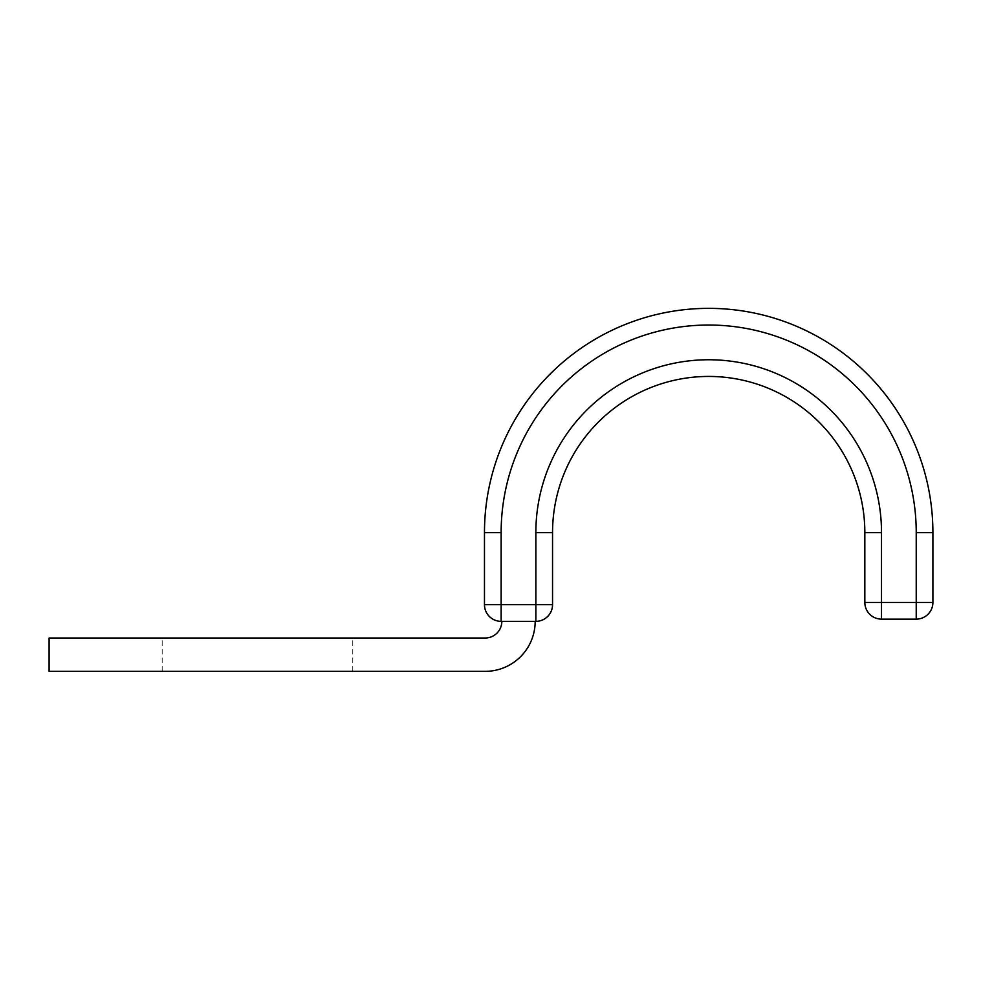 <?xml version="1.0" encoding="UTF-8"?>
<svg xmlns="http://www.w3.org/2000/svg" width="982" height="982" viewBox="0 0 982 982"><rect width="100%" height="100%" fill="white"/><g stroke="black" fill="none" stroke-linecap="round" stroke-linejoin="round"><path stroke-width="0.74" stroke-dasharray="4.91 3.68" d="M257.48 638.018L162.177 638.018L257.48 638.018M257.48 671.357L162.177 671.357L257.48 671.357M485.169 638.018A16.669 16.669 0 0 0 501.839 621.348L535.178 621.348A50.008 50.008 0 0 1 485.169 671.357L49.1 671.357L49.1 638.018L485.169 638.018M501.839 621.348L535.178 621.348M484.47 532.575L484.47 604.679A16.669 16.669 0 0 0 501.139 621.348L535.865 621.348L535.865 604.679L484.47 604.679A16.669 16.669 0 0 0 501.139 621.348L501.139 532.575L484.47 532.575A224.215 224.215 0 0 1 708.685 308.36A224.215 224.215 0 0 1 932.9 532.575A224.215 224.215 0 0 0 708.685 308.36A224.215 224.215 0 0 0 484.47 532.575M552.547 532.575L552.547 604.679A16.669 16.669 0 0 1 535.865 621.348A16.669 16.669 0 0 0 552.547 604.679L535.865 604.679L535.865 532.575L552.547 532.575A156.15 156.15 0 0 1 708.685 376.437A156.15 156.15 0 0 1 864.835 532.575L864.835 602.457A16.669 16.669 0 0 0 881.505 619.126L916.231 619.126L916.231 602.457L864.835 602.457A16.669 16.669 0 0 0 881.505 619.126L881.505 532.575A172.82 172.82 0 0 0 708.685 359.756A172.82 172.82 0 0 0 535.865 532.575M501.139 532.575A207.546 207.546 0 0 1 708.685 325.03A207.546 207.546 0 0 1 916.231 532.575L932.9 532.575M864.835 532.575L881.505 532.575M932.9 602.457L916.231 602.457L916.231 532.575M162.177 671.357L162.177 638.018M352.771 671.357L352.771 638.018"/><path stroke-width="1.47" d="M535.178 621.348A50.008 50.008 0 0 1 485.169 671.357L49.1 671.357L49.1 638.018L485.169 638.018A16.669 16.669 0 0 0 501.839 621.348M932.9 532.575L916.231 532.575A207.546 207.546 0 0 0 708.685 325.03A207.546 207.546 0 0 0 501.139 532.575L484.47 532.575A224.215 224.215 0 0 1 708.685 308.36A224.215 224.215 0 0 1 932.9 532.575L932.9 602.457L932.9 532.575A224.215 224.215 0 0 0 708.685 308.36A224.215 224.215 0 0 0 484.47 532.575L484.47 604.679L552.547 604.679A16.669 16.669 0 0 1 535.865 621.348L501.139 621.348A16.669 16.669 0 0 1 484.47 604.679M535.865 621.348L535.865 532.575A172.82 172.82 0 0 1 708.685 359.756A172.82 172.82 0 0 1 881.505 532.575L864.835 532.575A156.15 156.15 0 0 0 708.685 376.437A156.15 156.15 0 0 0 552.547 532.575L552.547 604.679M535.865 532.575L552.547 532.575A156.15 156.15 0 0 1 708.685 376.437A156.15 156.15 0 0 1 864.835 532.575L864.835 602.457L932.9 602.457A16.669 16.669 0 0 1 916.231 619.126L881.505 619.126A16.669 16.669 0 0 1 864.835 602.457M916.231 619.126A16.669 16.669 0 0 0 932.9 602.457A16.669 16.669 0 0 1 916.231 619.126L916.231 532.575M501.139 532.575L501.139 621.348M881.505 532.575L881.505 619.126"/></g></svg>
